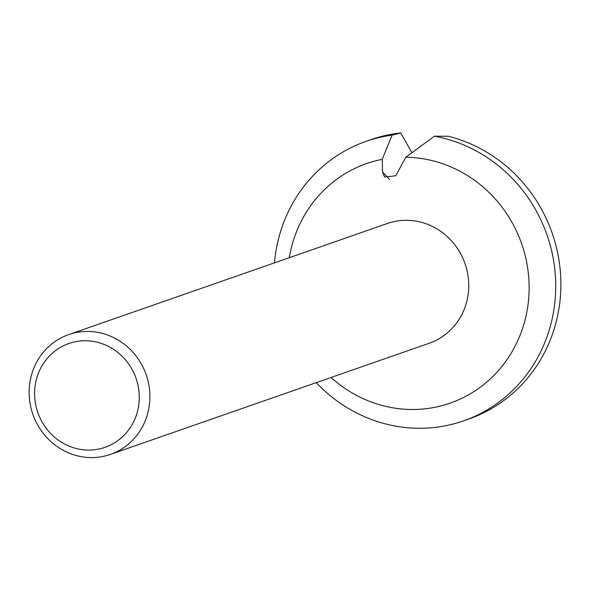 <?xml version="1.0" encoding="UTF-8"?>
<svg xmlns="http://www.w3.org/2000/svg" width="590" height="590" viewBox="0 0 590 590"><rect width="100%" height="100%" fill="white"/><g stroke="black" fill="none" stroke-linecap="round" stroke-linejoin="round"><path stroke-width="0.89" d="M79.827 331.956A63.432 60.01 70.8 0 1 147.92 380.594A63.432 60.01 70.8 0 1 110.396 454.411A63.432 60.01 70.8 0 1 99.201 457.08A63.432 60.01 70.8 0 1 31.108 408.442A63.432 60.01 70.8 0 1 68.632 334.626A63.432 60.01 70.8 0 1 79.827 331.956M68.632 334.626L387.46 223.47A63.432 60.01 70.8 0 1 398.656 220.8A63.432 60.01 70.8 0 1 466.749 269.438A63.432 60.01 70.8 0 1 429.225 343.262L110.396 454.411M78.536 341.197A54.973 52.008 70.8 0 1 138.591 388.515A54.973 52.008 70.8 0 1 95.322 449.639A54.973 52.008 70.8 0 1 35.267 402.321A54.973 52.008 70.8 0 1 78.536 341.197M463.534 420.869A148.009 140.029 70.8 0 0 554.917 270.486A148.009 140.029 70.8 0 0 434.417 136.172L448.415 136.283A148.009 140.029 70.8 0 1 560.5 273.347A148.009 140.029 70.8 0 1 468.703 419.062L463.534 420.869A148.009 140.029 70.8 0 1 437.411 427.094A148.009 140.029 70.8 0 1 316.225 382.652M274.461 262.86A148.009 140.029 70.8 0 1 366.088 141.357L371.257 139.55A148.009 140.029 70.8 0 1 397.38 133.318A148.009 140.029 70.8 0 1 400.728 132.92L411.798 152.552M434.424 136.172L405.802 157.235A126.865 120.021 70.8 0 1 528.625 276.223A126.865 120.021 70.8 0 1 427.713 408.494A126.865 120.021 70.8 0 1 331.071 377.475M405.795 157.235L395.779 175.768L384.606 177.03L382.549 171.926L382.202 159.344L392.121 135.14L400.728 132.92M366.088 141.357A148.009 140.029 70.8 0 1 392.121 135.14L392.35 135.073M289.314 257.69A126.865 120.021 70.8 0 1 382.202 159.344M389.474 179.367L382.549 171.926"/></g></svg>
